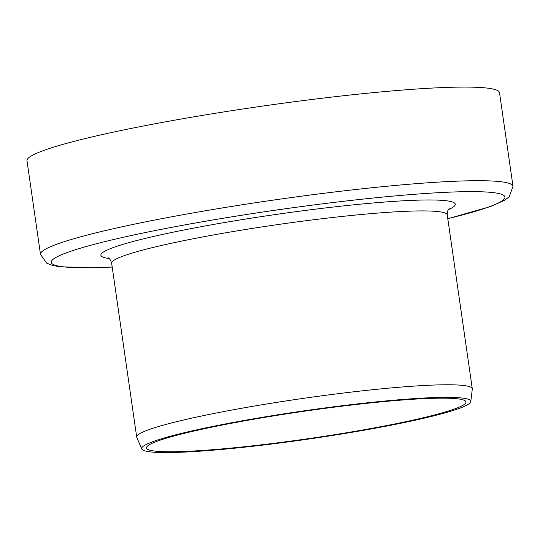 <?xml version="1.0" encoding="UTF-8"?>
<svg xmlns="http://www.w3.org/2000/svg" width="540" height="540" viewBox="0 0 540 540"><rect width="100%" height="100%" fill="white"/><g stroke="black" fill="none" stroke-linecap="round" stroke-linejoin="round"><path stroke-width="0.81" d="M112.199 267.084L93.832 267.773L59.677 266.753L52.245 265.349L46.697 263.122L40.493 254.387L27 160.765A238.694 20.52 -8.2 0 1 31.158 156.033A238.694 20.52 -8.2 0 1 284.013 103.106A238.694 20.52 -8.2 0 1 499.507 92.678L513 186.293L509.213 196.742L504.772 200.165L490.846 206.456L447.788 218.72M149.303 444.778A161.393 13.871 -8.2 0 1 320.267 408.989A161.393 13.871 -8.2 0 1 465.973 401.942A161.393 13.871 -8.2 0 1 308.212 438.689A161.393 13.871 -8.2 0 1 146.489 447.977A161.393 13.871 -8.2 0 1 149.303 444.778M144.572 445.379A166.259 14.29 -8.2 0 1 322.582 408.254A166.259 14.29 -8.2 0 1 470.792 401.578A166.259 14.29 -8.2 0 1 308.273 439.108A166.259 14.29 -8.2 0 1 141.764 448.996A166.259 14.29 -8.2 0 1 144.572 445.379M141.764 448.996L136.796 437.427A169.526 14.573 -8.2 0 1 136.701 437.103A169.526 14.573 -8.2 0 1 139.657 433.742A169.526 14.573 -8.2 0 1 319.241 396.151A169.526 14.573 -8.2 0 1 472.291 388.746A169.526 14.573 -8.2 0 1 472.298 389.084L470.792 401.578M40.493 254.387A238.694 20.52 -8.2 0 1 44.651 249.649A238.694 20.52 -8.2 0 1 320.983 193.651A238.694 20.52 -8.2 0 1 513 186.293M136.701 437.103L111.652 263.243A169.526 14.573 -8.2 0 1 114.602 259.882A169.526 14.573 -8.2 0 1 310.858 220.111A169.526 14.573 -8.2 0 1 447.235 214.886C447.255 211.721 447.896 209.621 449.159 208.589L449.152 208.595M109.215 258.566A179.024 15.39 -8.2 0 1 311.269 209.682A179.024 15.39 -8.2 0 1 448.254 209.702M112.192 267.003A229.203 19.703 -8.2 0 1 79.454 248.495A229.203 19.703 -8.2 0 1 320.571 204.073A229.203 19.703 -8.2 0 1 492.851 192.571A229.203 19.703 -8.2 0 1 447.782 218.646M472.291 388.746L447.235 214.886M108.041 257.749L108.027 257.742C109.546 258.397 110.747 260.233 111.652 263.243"/></g></svg>
